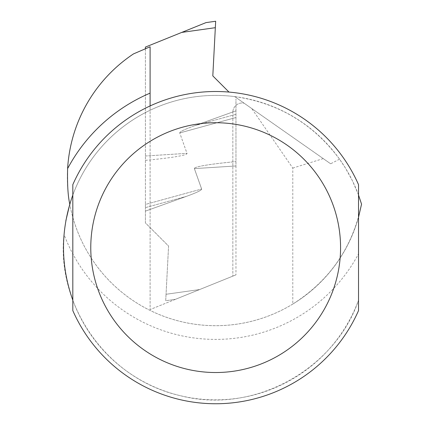 <?xml version="1.0" encoding="UTF-8"?>
<svg xmlns="http://www.w3.org/2000/svg" width="425" height="425" viewBox="0 0 425 425"><rect width="100%" height="100%" fill="white"/><g stroke="black" fill="none" stroke-linecap="round" stroke-linejoin="round"><path stroke-width="0.32" stroke-dasharray="2.12 1.59" d="M199.623 289.553L235.965 274.869L175.366 299.354L199.623 289.553L166.048 294.27L168.576 246.064L145.414 222.907L145.414 207.628L145.414 222.907L168.576 246.064L165.713 300.709L175.366 299.354L165.713 300.709L166.048 294.27L199.623 289.553M235.965 165.962L235.965 274.869L235.965 110.829L235.965 165.962L194.379 168.613L201.636 189.013C201.817 190.172 196.685 192.642 186.246 196.424L145.414 211.129L186.246 196.424C196.685 192.642 201.817 190.172 201.636 189.013L194.379 168.613A72.075 4.686 -3.6 0 1 235.965 161.612A72.075 4.686 -3.6 0 0 194.379 168.613L235.965 165.962M235.965 110.829L235.965 99.052L235.965 110.829L195.139 125.534L235.965 110.829M145.414 48.79L145.414 204.436L145.414 47.09L181.757 32.406L215.332 27.689L212.808 75.894L228.99 92.076M145.414 204.436L145.414 207.628L145.414 204.436L201.636 189.013L145.414 204.436M145.414 160.347A72.075 4.686 176.4 0 0 187 153.345L179.743 132.945L187 153.345A72.075 4.686 176.4 0 1 145.414 160.347M215.672 21.25L206.013 22.605L181.757 32.406M179.743 132.945C179.562 131.787 184.694 129.317 195.139 125.534C184.694 129.317 179.562 131.787 179.743 132.945L235.965 117.523L179.743 132.945M251.738 108.534L330.65 163.79L339.543 159.163L345.493 168.146L352.41 180.747L358.105 193.938L361.547 204.154C352.777 247.191 329.858 280.495 292.793 304.061L292.793 168.082L251.738 108.534L244.072 103.163A9.366 9.366 0 0 0 232.842 112.349A9.366 9.366 0 0 1 244.072 103.163L234.696 96.603A152.219 152.219 0 0 0 150.099 110.256L150.099 105.942M339.543 159.163C313.267 123.771 278.317 102.919 234.696 96.603L330.65 163.79M65.843 220.734L64.021 234.451C56.206 303.376 104.895 378.351 179.865 395.574C254.607 415.252 335.607 368.247 358.525 300.204A152.219 152.219 0 0 1 72.818 300.204L72.818 310.617A156.124 156.124 0 0 0 358.525 310.617L358.525 253.847A162.037 162.037 0 0 1 64.021 234.451M72.818 195.054A152.219 152.219 0 0 1 358.525 195.054L358.525 184.641A156.124 156.124 0 0 0 72.818 184.641L72.818 195.054M292.793 304.061A148.314 148.314 0 0 1 90.562 257.029A148.314 148.314 0 0 1 133.508 53.89L150.099 46.782L150.099 309.559L232.842 276.128L232.842 112.349L232.842 276.128L150.099 309.559L150.099 110.256A152.219 152.219 0 0 0 69.79 204.154A152.219 152.219 0 0 1 150.099 110.256M323.239 158.605L292.793 168.082M358.525 217.26A148.314 148.314 0 0 1 69.79 204.154A148.314 148.314 0 0 0 358.525 217.26M145.414 207.628L186.246 196.424L145.414 207.628M145.414 155.996L187 153.345L145.414 155.996M235.965 114.336L195.139 125.534L235.965 114.336"/><path stroke-width="0.64" d="M181.757 32.406L206.013 22.605L215.672 21.25L215.332 27.689L181.757 32.406L145.414 47.09L145.414 48.79M215.672 21.25L212.808 75.894L228.99 92.076M150.099 105.942L150.099 46.782L133.508 53.89A148.314 148.314 0 0 0 67.612 168.592C67.256 184.546 67.984 196.398 69.79 204.154L65.843 220.734M72.818 195.054C60.403 230.1 60.403 265.152 72.818 300.204L72.818 195.054M358.525 217.26L361.547 204.154L358.525 195.054L358.525 253.847M358.525 184.641L358.525 310.617A156.124 156.124 0 0 1 72.818 310.617L72.818 184.641A156.124 156.124 0 0 1 358.525 184.641A156.124 156.124 0 0 0 72.818 184.641M67.612 168.592A167.833 167.833 0 0 1 150.099 93.133M358.525 310.617A156.124 156.124 0 0 1 72.818 310.617M340.568 247.626A124.897 124.897 0 0 1 153.223 355.794A124.897 124.897 0 0 1 153.223 139.464A124.897 124.897 0 0 1 340.568 247.626"/></g></svg>
